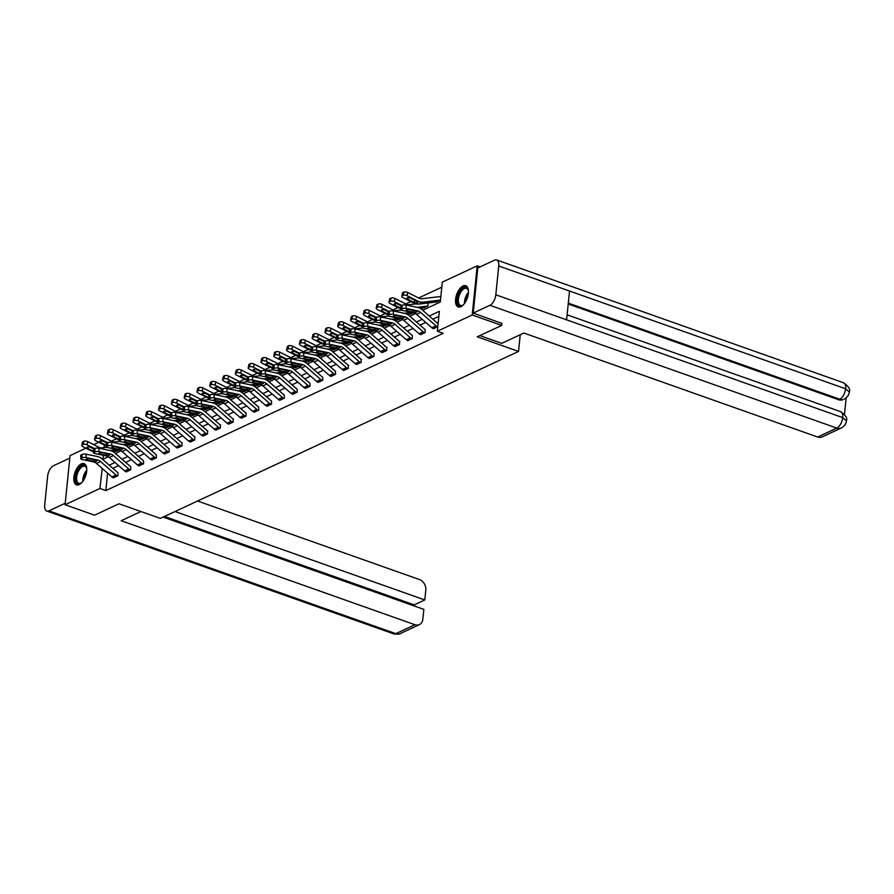 <?xml version="1.0" encoding="UTF-8"?>
<svg xmlns="http://www.w3.org/2000/svg" width="894" height="894" viewBox="0 0 894 894"><rect width="100%" height="100%" fill="white"/><g stroke="black" fill="none" stroke-linecap="round" stroke-linejoin="round"><path stroke-width="1.34" d="M460.924 306.698A11.253 5.61 109.5 0 1 458.22 306.955A11.253 5.61 109.5 0 1 455.985 296.92A11.253 5.61 109.5 0 1 463.036 285.991A11.253 5.61 109.5 0 1 465.74 285.734A11.253 5.61 109.5 0 1 467.975 295.769A11.253 5.61 109.5 0 1 460.924 306.698M79.231 484.604A11.253 5.61 109.5 0 1 76.526 484.861A11.253 5.61 109.5 0 1 74.28 474.815A11.253 5.61 109.5 0 1 81.332 463.885A11.253 5.61 109.5 0 1 84.036 463.628A11.253 5.61 109.5 0 1 86.282 473.675A11.253 5.61 109.5 0 1 79.231 484.604M501.925 323.237L501.702 325.416L477.251 336.814L518.542 351.443L160.305 518.397L119.014 503.78L94.563 515.179L65.072 504.73L70.056 455.616L85.913 448.218M93.646 444.62L98.709 442.251M441.804 287.186L418.627 297.993M410.905 301.591L405.831 303.949M398.098 307.558L393.036 309.916M385.303 313.526L380.229 315.884M372.496 319.482L367.434 321.851M359.701 325.45L354.627 327.819M346.906 331.417L341.832 333.786M334.099 337.384L329.037 339.742M321.304 343.352L316.23 345.71M308.497 349.319L303.435 351.677M295.702 355.287L290.628 357.645M282.906 361.243L277.833 363.612M270.1 367.211L265.026 369.58M257.304 373.178L252.231 375.547M244.498 379.145L239.436 381.503M231.702 385.113L226.629 387.471M218.907 391.08L213.834 393.438M206.101 397.037L201.027 399.406M193.305 403.004L188.232 405.373M180.499 408.971L175.436 411.341M167.703 414.939L162.63 417.297M154.908 420.906L149.834 423.264M142.101 426.874L137.028 429.232M129.306 432.841L124.232 435.199M116.499 438.798L111.437 441.167M422.65 310.252L440.295 302.027L442.318 282.113L477.195 265.853L472.2 314.979L437.334 331.227L439.356 311.313L429.243 316.029M480.1 266.881L477.195 265.853M518.542 351.443L520.241 334.714M115.773 451.224L119.036 449.95L116.131 451.291A1.442 1.129 65 0 0 115.661 451.224L112.923 451.559M128.58 445.257L131.843 443.983M141.375 439.289L144.638 438.015M154.17 433.322L157.445 432.059M166.977 427.354L170.24 426.092M179.772 421.398L183.035 420.124M192.579 415.431L195.842 414.157M205.374 409.463L208.637 408.189L205.732 409.53A1.442 1.129 65 0 0 205.262 409.463L202.525 409.798M218.17 403.496L221.444 402.222L218.538 403.563A1.442 1.129 65 0 0 218.058 403.507L215.32 403.831M230.976 397.528L234.239 396.266L231.334 397.595A1.442 1.129 65 0 0 230.864 397.539L228.126 397.864M243.771 391.561L247.035 390.298L244.14 391.628A1.442 1.129 65 0 0 243.66 391.572L240.922 391.896M256.578 385.593L259.841 384.331L256.936 385.66A1.442 1.129 65 0 0 256.466 385.605L253.728 385.929M269.373 379.637L272.636 378.363M282.18 373.67L285.443 372.396M294.975 367.702L298.238 366.428M307.771 361.735L311.034 360.461M320.577 355.767L323.84 354.505M333.373 349.8L336.636 348.537M346.179 343.844L349.442 342.57M358.975 337.876L362.238 336.602M371.77 331.909L375.033 330.635L372.139 331.976A1.442 1.129 65 0 0 371.658 331.909L368.92 332.244M384.576 325.941L387.84 324.667L384.934 326.008A1.442 1.129 65 0 0 384.465 325.952L381.727 326.276M397.372 319.974L400.635 318.711L397.729 320.041A1.442 1.129 65 0 0 397.26 319.985L394.522 320.309M410.178 314.006L413.441 312.744L410.536 314.073A1.442 1.129 65 0 0 410.055 314.017L407.329 314.342M422.974 308.039L427.868 306.016L428.181 302.977M435.769 302.083L440.485 300.127M440.831 296.808L440.597 296.92A5.051 3.934 65 0 0 438.92 296.707L422.002 298.73A7.219 5.621 -115 0 1 418.906 298.127L407.776 292.517L407.072 295.679A2.883 1.274 -167.4 0 0 403.116 295.288L403.82 292.126A2.883 1.274 12.6 0 1 407.776 292.517M107.604 473.172L105.838 490.571L443.234 333.317L437.334 331.227M438.842 316.398L432.852 319.192M425.823 322.466L420.046 325.148M413.017 328.433L407.251 331.115M400.221 334.39L394.444 337.083M387.415 340.357L381.649 343.05M374.62 346.324L368.853 349.018M361.813 352.292L356.047 354.985M349.018 358.259L343.251 360.952M336.222 364.227L330.445 366.909M323.416 370.194L317.649 372.876M310.62 376.151L304.854 378.844M297.814 382.118L292.047 384.811M285.018 388.085L279.252 390.779M272.223 394.053L266.446 396.746M259.416 400.02L253.65 402.702M246.621 405.988L240.855 408.67M233.815 411.944L228.048 414.637M221.019 417.911L215.253 420.605M208.224 423.879L202.446 426.572M195.417 429.846L189.651 432.54M182.622 435.814L176.856 438.507M169.815 441.781L164.049 444.463M157.02 447.749L151.254 450.431M144.225 453.705L138.447 456.398M131.418 459.672L125.652 462.366M118.623 465.64L112.856 468.333M113.091 477.698L117.974 475.742L117.907 472.613A1.442 1.129 -115 0 1 117.427 472.334L102.084 458.901A10.829 8.437 65 0 0 97.58 456.566L86.126 454.174L86.159 457.594A2.883 0.916 179.4 0 0 82.136 457.862L81.32 458.242A2.883 0.916 179.4 0 0 80.806 458.767A2.883 0.916 179.4 0 0 82.058 459.505L93.512 461.896A7.219 5.621 65 0 1 96.518 463.461L111.862 476.893A5.051 3.934 -115 0 0 113.437 477.843L113.46 477.843M125.886 471.73L130.77 469.775L130.703 466.646A1.442 1.129 -115 0 1 130.222 466.377L114.879 452.934A10.829 8.437 65 0 0 110.375 450.598L98.921 448.207L98.955 451.626A2.883 0.916 179.4 0 0 94.943 451.895L94.116 452.275A2.883 0.916 179.4 0 0 93.602 452.8A2.883 0.916 179.4 0 0 94.853 453.537L106.319 455.929A7.219 5.621 65 0 1 109.314 457.493L124.657 470.926A5.051 3.934 -115 0 0 126.244 471.876L126.266 471.887M138.682 465.763L143.576 463.807L143.498 460.689A1.442 1.129 -115 0 1 143.029 460.41L127.686 446.966A10.829 8.437 65 0 0 123.182 444.631L111.716 442.239L111.75 445.659A2.883 0.916 179.4 0 0 107.738 445.927L106.922 446.318A2.883 0.916 179.4 0 0 106.408 446.844A2.883 0.916 179.4 0 0 107.649 447.57L119.114 449.973A7.219 5.621 65 0 1 122.12 451.526L137.464 464.958A5.051 3.934 -115 0 0 139.039 465.908L139.062 465.919M151.488 459.795L156.372 457.851L156.305 454.722A1.442 1.129 -115 0 1 155.824 454.443L140.481 440.999A10.829 8.437 65 0 0 135.977 438.663L124.523 436.272L124.557 439.692A2.883 0.916 179.4 0 0 120.545 439.96L119.718 440.351A2.883 0.916 179.4 0 0 119.204 440.876A2.883 0.916 179.4 0 0 120.455 441.602L131.91 444.005A7.219 5.621 65 0 1 134.916 445.558L150.259 459.002A5.051 3.934 -115 0 0 151.835 459.941L151.857 459.952M164.284 453.839L169.178 451.883L169.1 448.754A1.442 1.129 -115 0 1 168.631 448.475L153.287 435.043A10.829 8.437 65 0 0 148.784 432.696L137.318 430.305L137.352 433.735A2.883 0.916 179.4 0 0 133.34 434.003L132.513 434.383A2.883 0.916 179.4 0 0 132.01 434.909A2.883 0.916 179.4 0 0 133.251 435.646L144.716 438.038A7.219 5.621 65 0 1 147.711 439.591L163.054 453.034A5.051 3.934 -115 0 0 164.641 453.973L168.742 452.062A5.051 3.934 -115 0 1 167.156 451.124L151.812 437.68A7.219 5.621 65 0 0 148.817 436.127L137.352 433.735M177.09 447.872L181.974 445.916L181.907 442.787M189.886 441.904L194.769 439.949L194.702 436.82M202.681 435.937L207.576 433.981L207.497 430.852M215.488 429.969L220.371 428.014L220.304 424.896M228.283 424.002L233.178 422.057L233.099 418.928M241.089 418.034L245.973 416.09L245.906 412.961M253.885 412.078L258.768 410.123L258.701 406.993A1.442 1.129 -115 0 1 258.221 406.714L242.877 393.282A10.829 8.437 65 0 0 238.385 390.935L226.92 388.544L226.953 391.974A2.883 0.916 179.4 0 0 222.941 392.242L222.114 392.622A2.883 0.916 179.4 0 0 221.611 393.148A2.883 0.916 179.4 0 0 222.852 393.885L234.317 396.277A7.219 5.621 65 0 1 237.312 397.83L252.656 411.274A5.051 3.934 -115 0 0 254.242 412.212L254.265 412.223M266.68 406.111L271.575 404.155L271.497 401.026A1.442 1.129 -115 0 1 271.027 400.747L255.684 387.314A10.829 8.437 65 0 0 251.18 384.979L239.715 382.576L239.76 386.007A2.883 0.916 179.4 0 0 235.737 386.275L234.921 386.655A2.883 0.916 179.4 0 0 234.407 387.18A2.883 0.916 179.4 0 0 235.647 387.918L247.113 390.309A7.219 5.621 65 0 1 250.119 391.874L265.462 405.306A5.051 3.934 -115 0 0 267.038 406.245L267.06 406.256M279.487 400.143L284.37 398.188L284.303 395.059A1.442 1.129 -115 0 1 283.823 394.779L268.479 381.347A10.829 8.437 65 0 0 263.976 379.011L252.521 376.62L252.555 380.039A2.883 0.916 179.4 0 0 248.543 380.308L247.716 380.688A2.883 0.916 179.4 0 0 247.202 381.213A2.883 0.916 179.4 0 0 248.454 381.95L259.908 384.342A7.219 5.621 65 0 1 262.914 385.906L278.257 399.339A5.051 3.934 -115 0 0 279.833 400.288L279.856 400.288M292.282 394.176L297.177 392.22L297.099 389.091A1.442 1.129 -115 0 1 296.629 388.823L281.286 375.379A10.829 8.437 65 0 0 276.782 373.044L265.317 370.652L265.35 374.072A2.883 0.916 179.4 0 0 261.339 374.34L260.523 374.72A2.883 0.916 179.4 0 0 260.009 375.245A2.883 0.916 179.4 0 0 261.249 375.983L272.715 378.374A7.219 5.621 65 0 1 275.71 379.939L291.053 393.371A5.051 3.934 -115 0 0 292.64 394.321L292.662 394.332M305.089 388.208L309.972 386.253L309.905 383.135A1.442 1.129 -115 0 1 309.425 382.856L294.081 369.412A10.829 8.437 65 0 0 289.578 367.076L278.123 364.685L278.157 368.104A2.883 0.916 179.4 0 0 274.134 368.373L273.318 368.764A2.883 0.916 179.4 0 0 272.804 369.289A2.883 0.916 179.4 0 0 274.056 370.015L285.51 372.418A7.219 5.621 65 0 1 288.516 373.971L303.859 387.404A5.051 3.934 -115 0 0 305.435 388.354L305.457 388.365M317.884 382.241L322.779 380.296L322.7 377.167A1.442 1.129 -115 0 1 322.22 376.888L306.877 363.445A10.829 8.437 65 0 0 302.384 361.109L290.919 358.717L290.952 362.137A2.883 0.916 179.4 0 0 286.94 362.405L286.114 362.796A2.883 0.916 179.4 0 0 285.611 363.322A2.883 0.916 179.4 0 0 286.851 364.048L298.317 366.451A7.219 5.621 65 0 1 301.312 368.004L316.655 381.447A5.051 3.934 -115 0 0 318.242 382.386L322.343 380.475A5.051 3.934 -115 0 1 320.756 379.537L305.413 366.093A7.219 5.621 65 0 0 302.418 364.54L290.952 362.137M330.679 376.285L335.574 374.329L335.496 371.2A1.442 1.129 -115 0 1 335.026 370.921L319.683 357.488A10.829 8.437 65 0 0 315.18 355.142L303.714 352.75L303.759 356.181A2.883 0.916 179.4 0 0 299.736 356.449L298.92 356.829A2.883 0.916 179.4 0 0 298.406 357.354A2.883 0.916 179.4 0 0 299.646 358.092L311.112 360.483A7.219 5.621 65 0 1 314.118 362.036L329.461 375.48A5.051 3.934 -115 0 0 331.037 376.419L335.138 374.508A5.051 3.934 -115 0 1 333.563 373.569L318.219 360.126A7.219 5.621 65 0 0 315.213 358.572L303.759 356.181M343.486 370.317L348.369 368.362L348.302 365.233M356.281 364.35L361.176 362.394L361.098 359.265M369.088 358.382L373.971 356.427L373.904 353.298M381.883 352.415L386.778 350.459L386.7 347.341M394.679 346.447L399.573 344.503L399.495 341.374M407.485 340.48L412.369 338.535L412.302 335.406A1.442 1.129 -115 0 1 411.821 335.127L396.478 321.684A10.829 8.437 65 0 0 391.974 319.348L380.52 316.957L380.553 320.376A2.883 0.916 179.4 0 0 376.542 320.655L375.715 321.035A2.883 0.916 179.4 0 0 375.201 321.561A2.883 0.916 179.4 0 0 376.452 322.298L387.907 324.69A7.219 5.621 65 0 1 390.913 326.243L406.256 339.686A5.051 3.934 -115 0 0 407.832 340.625L407.865 340.636M420.281 334.524L425.175 332.568L425.097 329.439A1.442 1.129 -115 0 1 424.628 329.16L409.284 315.727A10.829 8.437 65 0 0 404.781 313.381L393.315 310.989L393.349 314.42A2.883 0.916 179.4 0 0 389.337 314.688L388.521 315.068A2.883 0.916 179.4 0 0 388.007 315.593A2.883 0.916 179.4 0 0 389.248 316.331L400.713 318.722A7.219 5.621 65 0 1 403.708 320.276L419.051 333.719A5.051 3.934 -115 0 0 420.638 334.658L420.661 334.669M433.087 328.556L437.792 326.679M438.127 323.36L437.904 323.472A1.442 1.129 -115 0 1 437.423 323.192L422.08 309.76A10.829 8.437 65 0 0 417.576 307.424L406.122 305.022L406.155 308.452A2.883 0.916 179.4 0 0 402.132 308.721L401.317 309.101A2.883 0.916 179.4 0 0 400.803 309.626A2.883 0.916 179.4 0 0 402.054 310.363L413.509 312.755A7.219 5.621 65 0 1 416.515 314.319L431.858 327.752A5.051 3.934 -115 0 0 433.434 328.69L433.456 328.701M501.702 325.416L472.2 314.979M105.838 490.571L99.938 488.482L65.072 504.73M102.218 468.445L99.938 488.482M422.214 319.303L416.448 321.996M409.407 325.271L403.641 327.964M396.612 331.238L390.846 333.931M383.817 337.206L378.039 339.888M371.01 343.173L365.244 345.855M358.215 349.129L352.448 351.823M345.408 355.097L339.642 357.79M332.613 361.064L326.846 363.757M319.817 367.032L314.04 369.725M307.011 372.999L301.244 375.681M294.215 378.967L288.449 381.649M281.409 384.934L275.643 387.616M268.613 390.89L262.847 393.583M255.818 396.858L250.041 399.551M243.012 402.825L237.245 405.518M230.216 408.793L224.45 411.486M217.41 414.76L211.643 417.442M204.614 420.728L198.848 423.41M191.819 426.684L186.041 429.377M179.012 432.651L173.246 435.344M166.217 438.619L160.439 441.312M153.41 444.586L147.644 447.279M140.615 450.554L134.849 453.236M127.82 456.521L122.042 459.203M115.013 462.489L109.247 465.171M103.313 455.303L102.911 459.27L108.319 456.756M115.449 453.426L121.115 450.788M128.244 447.458L133.921 444.821M141.051 441.502L146.717 438.853M153.846 435.534L159.523 432.886M166.642 429.567L172.318 426.919M179.448 423.6L185.114 420.962M192.244 417.632L197.92 414.995M205.05 411.665L210.716 409.027M217.845 405.697L223.522 403.06M230.652 399.741L236.318 397.092M243.447 393.773L249.113 391.125M256.243 387.806L261.92 385.158M269.049 381.839L274.715 379.201M281.845 375.871L287.522 373.234M294.651 369.904L300.317 367.266M307.447 363.947L313.112 361.299M320.242 357.98L325.919 355.331M333.049 352.012L338.714 349.364M345.844 346.045L351.521 343.408M358.65 340.078L364.316 337.44M371.446 334.11L377.112 331.473M384.241 328.143L389.918 325.505M397.048 322.186L402.713 319.538M409.843 316.219L415.52 313.57M104.352 445.089L104.095 447.626M102.609 468.802L101.961 468.568M113.437 477.843L117.539 475.932A5.051 3.934 -115 0 1 115.963 474.982L100.62 461.55A7.219 5.621 65 0 0 97.614 459.985L86.159 457.594M82.136 457.862L82.103 454.443L81.287 454.822L81.32 458.242M82.103 454.443A2.883 0.916 -0.6 0 1 86.126 454.174M80.806 458.767L80.773 455.348A2.883 0.916 -0.6 0 1 81.287 454.822M94.395 461.483L87.064 460.052A2.313 0.726 -0.6 0 1 86.07 459.471A2.313 0.726 -0.6 0 1 86.483 459.047A2.313 0.726 -0.6 0 1 89.691 458.834L96.731 460.399L96.597 461.259L93.512 461.896M97.614 459.985L96.597 461.259M106.811 447.302L102.005 447.872A7.219 5.621 -115 0 1 98.91 447.268L87.768 441.658L87.064 444.821A2.883 1.274 -167.4 0 0 83.12 444.43L83.824 441.267A2.883 1.274 12.6 0 1 87.768 441.658M94.596 448.62L87.064 444.821M117.371 449.604L109.895 450.498M93.602 452.096L82.963 446.732A2.883 1.274 -167.4 0 1 81.79 445.346L82.494 442.184A2.883 1.274 12.6 0 1 83.008 441.647L83.824 441.267M83.008 441.647L82.304 444.81L83.12 444.43M88.238 446.765L87.858 448.486L93.591 451.369M87.858 448.486A2.313 1.017 12.6 0 1 86.919 447.369A2.313 1.017 12.6 0 1 87.321 446.944A2.313 1.017 12.6 0 1 90.484 447.257L93.87 448.967M82.181 482.201A9.745 4.85 109.5 0 1 81.186 483.028A9.745 4.85 109.5 0 1 75.699 480A9.745 4.85 109.5 0 1 79.242 468.11A9.745 4.85 109.5 0 1 86.517 467.998A9.745 4.85 109.5 0 1 86.763 469.261M86.606 468.355A9.018 4.492 -70.5 0 0 84.829 466.288A9.018 4.492 -70.5 0 0 79.979 468.802A9.018 4.492 -70.5 0 0 76.66 477.463A9.018 4.492 -70.5 0 0 78.806 483.296A9.018 4.492 -70.5 0 0 81.488 482.805M84.673 463.952A11.186 5.576 -70.5 0 0 78.951 467.149A11.186 5.576 -70.5 0 0 74.861 477.619A11.186 5.576 -70.5 0 0 77.219 485.006M463.874 304.295A9.745 4.85 109.5 0 1 462.891 305.122A9.745 4.85 109.5 0 1 457.404 302.105A9.745 4.85 109.5 0 1 460.946 290.204A9.745 4.85 109.5 0 1 468.21 290.092A9.745 4.85 109.5 0 1 468.456 291.355M468.311 290.461A9.018 4.492 -70.5 0 0 466.523 288.382A9.018 4.492 -70.5 0 0 461.684 290.896A9.018 4.492 -70.5 0 0 458.365 299.557A9.018 4.492 -70.5 0 0 460.499 305.39A9.018 4.492 -70.5 0 0 463.193 304.899M466.366 286.046A11.186 5.576 -70.5 0 0 460.645 289.254A11.186 5.576 -70.5 0 0 456.555 299.713A11.186 5.576 -70.5 0 0 458.913 307.111M140.883 511.524L121.171 520.721L414.939 624.727A8.661 6.75 65 0 0 419.409 624.604A8.661 6.75 65 0 0 422.828 619.263L423.834 609.373L163.144 517.078M46.779 511.055A8.873 4.425 -70.5 0 0 48.913 510.854L395.785 633.656A8.661 6.75 65 0 0 400.255 633.544C400.065 634.259 397.864 634.36 393.651 633.857L46.779 511.055A8.873 4.425 -70.5 0 1 44.7 505.032L47.628 476.223A8.873 4.425 -70.5 0 1 53.506 465.707L69.799 458.108M48.913 510.854L65.217 503.255M414.101 605.931L414.213 604.88L424.795 599.952L425.801 590.062A8.661 6.75 65 0 0 419.532 579.591L197.608 501.02M424.795 599.952L175.056 511.524M414.213 604.88L164.462 516.464M479.843 335.608L501.713 343.352L523.873 333.026L817.641 437.032L836.806 428.103L489.934 305.301L473.239 313.079L501.903 323.427M489.934 305.301A8.873 4.425 -70.5 0 0 495.812 294.785L566.606 319.84L569.534 291.031L498.74 265.976L495.812 294.785M498.74 265.976A8.873 4.425 -70.5 0 0 496.662 259.953A8.873 4.425 -70.5 0 0 494.527 260.154L477.821 267.943L473.239 313.079M844.472 414.391L846.16 397.864M841.276 427.991C844.495 426.114 846.193 423.711 846.372 420.795L842.684 417.587A8.873 4.425 -70.5 0 1 836.806 428.103A8.661 6.75 65 0 0 841.276 427.991L822.111 436.92A8.661 6.75 -115 0 1 817.641 437.032M838.628 399.741L843.098 399.629A8.661 6.75 -115 0 1 838.628 399.741L568.215 304.005M568.305 303.133L839.734 399.227A8.873 4.425 -70.5 0 0 845.612 388.778L849.3 391.963C850.607 389.482 848.685 386.42 843.523 382.766L496.662 259.953M126.244 471.876L130.345 469.965A5.051 3.934 -115 0 1 128.758 469.015L113.415 455.582A7.219 5.621 65 0 0 110.42 454.018L98.955 451.626M94.943 451.895L94.909 448.475L94.082 448.855L94.116 452.275M94.909 448.475A2.883 0.916 -0.6 0 1 98.921 448.207M93.602 452.8L93.568 449.38A2.883 0.916 -0.6 0 1 94.082 448.855M107.202 455.527L99.871 454.085A2.313 0.726 -0.6 0 1 98.865 453.504A2.313 0.726 -0.6 0 1 99.279 453.079A2.313 0.726 -0.6 0 1 102.497 452.867L109.537 454.431L109.392 455.292L106.319 455.929M110.42 454.018L109.392 455.292M139.039 465.908L143.141 463.997A5.051 3.934 -115 0 1 141.565 463.047L126.222 449.615A7.219 5.621 65 0 0 123.216 448.05L111.75 445.659M107.738 445.927L107.705 442.508L106.889 442.888L106.922 446.318M107.705 442.508A2.883 0.916 -0.6 0 1 111.716 442.239M106.408 446.844L106.375 443.413A2.883 0.916 -0.6 0 1 106.889 442.888M119.997 449.559L112.666 448.117A2.313 0.726 -0.6 0 1 111.672 447.536A2.313 0.726 -0.6 0 1 112.074 447.112A2.313 0.726 -0.6 0 1 115.292 446.899L122.333 448.464L122.199 449.336L119.114 449.973M123.216 448.05L122.199 449.336M119.617 441.334L114.812 441.904A7.219 5.621 -115 0 1 111.705 441.301L100.575 435.702L99.871 438.865A2.883 1.274 -167.4 0 0 95.926 438.462L96.63 435.3A2.883 1.274 12.6 0 1 100.575 435.702M107.392 442.653L99.871 438.865M130.166 443.636L122.69 444.53M131.809 443.983L128.937 445.324A1.442 1.129 65 0 0 128.468 445.268L125.73 445.592M106.397 446.128L95.77 440.776A2.883 1.274 -167.4 0 1 94.585 439.379L95.289 436.216A2.883 1.274 12.6 0 1 95.803 435.68L96.63 435.3M95.803 435.68L95.099 438.842L95.926 438.462M101.044 440.798L100.653 442.519L106.397 445.402M100.653 442.519A2.313 1.017 12.6 0 1 99.715 441.401A2.313 1.017 12.6 0 1 100.128 440.977A2.313 1.017 12.6 0 1 103.279 441.29L106.677 442.999M132.413 435.367L127.607 435.937A7.219 5.621 -115 0 1 124.512 435.333L113.37 429.735L112.666 432.897A2.883 1.274 -167.4 0 0 108.722 432.495L109.426 429.332A2.883 1.274 12.6 0 1 113.37 429.735M120.198 436.685L112.666 432.897M142.962 437.669L135.486 438.563M144.616 438.015L141.733 439.356A1.442 1.129 65 0 0 141.263 439.3L138.525 439.624M119.204 440.161L108.565 434.808A2.883 1.274 -167.4 0 1 107.392 433.411L108.096 430.249A2.883 1.274 12.6 0 1 108.61 429.712L109.426 429.332M108.61 429.712L107.906 432.875L108.722 432.495M113.84 434.83L113.46 436.551L119.193 439.435M113.46 436.551A2.313 1.017 12.6 0 1 112.521 435.434A2.313 1.017 12.6 0 1 112.923 435.009A2.313 1.017 12.6 0 1 116.086 435.333L119.472 437.032M155.969 458.041L155.936 458.03A5.051 3.934 -115 0 1 154.36 457.091L139.017 443.647A7.219 5.621 65 0 0 136.011 442.094L124.557 439.692M120.545 439.96L120.5 436.54L119.684 436.92L119.718 440.351M120.5 436.54A2.883 0.916 -0.6 0 1 124.523 436.272M119.204 440.876L119.17 437.445A2.883 0.916 -0.6 0 1 119.684 436.92M132.793 443.592L125.462 442.161A2.313 0.726 -0.6 0 1 124.467 441.569A2.313 0.726 -0.6 0 1 124.881 441.144A2.313 0.726 -0.6 0 1 128.088 440.932L135.128 442.496L134.994 443.368L131.91 444.005M136.011 442.094L134.994 443.368M133.34 434.003L133.307 430.573L132.48 430.953L132.513 434.383M133.307 430.573A2.883 0.916 -0.6 0 1 137.318 430.305M132.01 434.909L131.977 431.478A2.883 0.916 -0.6 0 1 132.48 430.953M145.599 437.624L138.268 436.194A2.313 0.726 -0.6 0 1 137.274 435.601A2.313 0.726 -0.6 0 1 137.676 435.177A2.313 0.726 -0.6 0 1 140.894 434.965L147.935 436.54L147.801 437.401L144.716 438.038M148.817 436.127L147.801 437.401M182.275 442.921L181.873 442.776A1.442 1.129 -115 0 1 181.426 442.508L166.083 429.075A10.829 8.437 65 0 0 161.579 426.74L150.125 424.337L150.158 427.768L161.613 430.159A7.219 5.621 65 0 1 164.619 431.713L179.962 445.156A5.051 3.934 -115 0 0 181.538 446.095L177.437 448.006A5.051 3.934 -115 0 1 175.861 447.067L160.518 433.624A7.219 5.621 65 0 0 157.512 432.07L146.057 429.679A2.883 0.916 179.4 0 1 144.806 428.941A2.883 0.916 179.4 0 1 145.32 428.416L146.135 428.036L146.102 424.605L145.286 424.996L145.32 428.416M146.102 424.605A2.883 0.916 -0.6 0 1 150.125 424.337M144.806 428.941L144.772 425.522A2.883 0.916 -0.6 0 1 145.286 424.996M150.158 427.768A2.883 0.916 179.4 0 0 146.135 428.036M158.394 431.657L151.064 430.226A2.313 0.726 -0.6 0 1 150.069 429.634A2.313 0.726 -0.6 0 1 150.483 429.221A2.313 0.726 -0.6 0 1 153.69 428.997L160.73 430.573L160.596 431.433L157.512 432.07M161.613 430.159L160.596 431.433M145.208 429.399L140.403 429.969A7.219 5.621 -115 0 1 137.307 429.377L126.177 423.767L125.473 426.93A2.883 1.274 -167.4 0 0 121.517 426.527L122.221 423.365A2.883 1.274 12.6 0 1 126.177 423.767M132.994 430.718L125.473 426.93M155.768 431.701L148.292 432.595M154.561 433.4L154.539 433.389A1.442 1.129 65 0 0 154.059 433.333L151.321 433.657M131.999 434.193L121.372 428.841A2.883 1.274 -167.4 0 1 120.187 427.444L120.891 424.281A2.883 1.274 12.6 0 1 121.405 423.756L122.221 423.365M121.405 423.756L120.701 426.919L121.517 426.527M126.646 428.863L126.255 430.584L131.988 433.478M126.255 430.584A2.313 1.017 12.6 0 1 125.316 429.478A2.313 1.017 12.6 0 1 125.73 429.042A2.313 1.017 12.6 0 1 128.881 429.366L132.278 431.076M158.014 423.432L153.209 424.013A7.219 5.621 -115 0 1 150.103 423.41L138.972 417.8L138.268 420.962A2.883 1.274 -167.4 0 0 134.323 420.56L135.028 417.409A2.883 1.274 12.6 0 1 138.972 417.8M145.8 424.751L138.268 420.962M168.564 425.745L161.088 426.628M170.206 426.08L167.334 427.421A1.442 1.129 65 0 0 166.865 427.366L164.127 427.69M144.794 428.226L134.167 422.873A2.883 1.274 -167.4 0 1 132.994 421.487L133.698 418.325A2.883 1.274 12.6 0 1 134.201 417.789L135.028 417.409M134.201 417.789L133.497 420.951L134.323 420.56M139.442 422.896L139.062 424.616L144.794 427.511M139.062 424.616A2.313 1.017 12.6 0 1 138.112 423.51A2.313 1.017 12.6 0 1 138.525 423.086A2.313 1.017 12.6 0 1 141.688 423.398L145.074 425.108M170.81 417.464L166.005 418.046A7.219 5.621 -115 0 1 162.909 417.442L151.768 411.832L151.064 414.995A2.883 1.274 -167.4 0 0 147.119 414.604L147.823 411.441A2.883 1.274 12.6 0 1 151.768 411.832M158.596 418.783L151.064 414.995M181.37 419.778L173.894 420.661M183.013 420.113L180.13 421.454A1.442 1.129 65 0 0 179.66 421.398L176.923 421.722M157.601 422.259L146.962 416.906A2.883 1.274 -167.4 0 1 145.789 415.52L146.493 412.357A2.883 1.274 12.6 0 1 147.007 411.821L147.823 411.441M147.007 411.821L146.303 414.984L147.119 414.604M152.237 416.928L151.857 418.66L157.59 421.543M151.857 418.66A2.313 1.017 12.6 0 1 150.918 417.543A2.313 1.017 12.6 0 1 151.321 417.118A2.313 1.017 12.6 0 1 154.483 417.431L157.88 419.141M194.367 440.139L190.243 442.049A5.051 3.934 -115 0 1 188.656 441.1L173.313 427.667A7.219 5.621 65 0 0 170.318 426.103L158.853 423.711A2.883 0.916 179.4 0 1 157.601 422.974A2.883 0.916 179.4 0 1 158.115 422.449L158.942 422.069L158.908 418.649L158.082 419.029L158.115 422.449M195.082 436.954L194.68 436.808A1.442 1.129 -115 0 1 194.221 436.54L178.878 423.108A10.829 8.437 65 0 0 174.375 420.772L162.92 418.37L162.954 421.8A2.883 0.916 179.4 0 0 158.942 422.069M194.344 440.127A5.051 3.934 -115 0 1 192.758 439.189L177.414 425.745A7.219 5.621 65 0 0 174.419 424.192L162.954 421.8M158.908 418.649A2.883 0.916 -0.6 0 1 162.92 418.37M157.601 422.974L157.567 419.554A2.883 0.916 -0.6 0 1 158.082 419.029M171.201 425.689L163.87 424.259A2.313 0.726 -0.6 0 1 162.864 423.667A2.313 0.726 -0.6 0 1 163.278 423.253A2.313 0.726 -0.6 0 1 166.496 423.041L173.537 424.605L173.391 425.466L170.318 426.103M174.419 424.192L173.391 425.466M183.616 411.508L178.811 412.078A7.219 5.621 -115 0 1 175.705 411.475L164.574 405.865L163.87 409.027A2.883 1.274 -167.4 0 0 159.925 408.636L160.629 405.474A2.883 1.274 12.6 0 1 164.574 405.865M171.391 412.816L163.87 409.027M194.166 413.81L186.69 414.704M195.808 414.157L192.936 415.486A1.442 1.129 65 0 0 192.467 415.431L189.729 415.766M170.396 416.291L159.769 410.938A2.883 1.274 -167.4 0 1 158.584 409.553L159.288 406.39A2.883 1.274 12.6 0 1 159.802 405.854L160.629 405.474M159.802 405.854L159.098 409.016L159.925 408.636M165.044 410.972L164.652 412.693L170.396 415.576M164.652 412.693A2.313 1.017 12.6 0 1 163.714 411.575A2.313 1.017 12.6 0 1 164.127 411.151A2.313 1.017 12.6 0 1 167.279 411.463L170.676 413.173M207.162 434.171L203.039 436.082A5.051 3.934 -115 0 1 201.463 435.132L186.12 421.7A7.219 5.621 65 0 0 183.114 420.135L171.648 417.744A2.883 0.916 179.4 0 1 170.408 417.006A2.883 0.916 179.4 0 1 170.922 416.481L171.737 416.101L171.704 412.682L170.888 413.062L170.922 416.481M207.877 430.986L207.475 430.852A1.442 1.129 -115 0 1 207.028 430.573L191.685 417.14A10.829 8.437 65 0 0 187.181 414.805L175.716 412.413L175.749 415.833A2.883 0.916 179.4 0 0 171.737 416.101M207.14 434.171A5.051 3.934 -115 0 1 205.564 433.221L190.221 419.789A7.219 5.621 65 0 0 187.215 418.224L175.749 415.833M171.704 412.682A2.883 0.916 -0.6 0 1 175.716 412.413M170.408 417.006L170.374 413.587A2.883 0.916 -0.6 0 1 170.888 413.062M183.996 419.722L176.666 418.291A2.313 0.726 -0.6 0 1 175.671 417.71A2.313 0.726 -0.6 0 1 176.073 417.286A2.313 0.726 -0.6 0 1 179.292 417.073L186.332 418.638L186.198 419.498L183.114 420.135M187.215 418.224L186.198 419.498M196.412 405.541L191.607 406.111A7.219 5.621 -115 0 1 188.511 405.507L177.37 399.909L176.666 403.06A2.883 1.274 -167.4 0 0 172.721 402.669L173.425 399.506A2.883 1.274 12.6 0 1 177.37 399.909M184.198 406.859L176.666 403.06M206.961 407.843L199.485 408.737M183.203 410.335L172.564 404.982A2.883 1.274 -167.4 0 1 171.391 403.585L172.095 400.423A2.883 1.274 12.6 0 1 172.609 399.886L173.425 399.506M172.609 399.886L171.905 403.049L172.721 402.669M177.839 405.004L177.459 406.725L183.192 409.608M177.459 406.725A2.313 1.017 12.6 0 1 176.52 405.608A2.313 1.017 12.6 0 1 176.923 405.183A2.313 1.017 12.6 0 1 180.085 405.496L183.471 407.206M219.969 428.215L215.834 430.115A5.051 3.934 -115 0 1 214.258 429.165L198.915 415.732A7.219 5.621 65 0 0 195.909 414.168L184.455 411.776A2.883 0.916 179.4 0 1 183.203 411.039A2.883 0.916 179.4 0 1 183.717 410.514L184.544 410.134L184.499 406.714L183.683 407.094L183.717 410.514M220.684 425.019L220.282 424.885A1.442 1.129 -115 0 1 219.823 424.616L204.48 411.173A10.829 8.437 65 0 0 199.977 408.837L188.522 406.446L188.556 409.865A2.883 0.916 179.4 0 0 184.544 410.134M219.935 428.204A5.051 3.934 -115 0 1 218.359 427.254L203.016 413.821A7.219 5.621 65 0 0 200.01 412.257L188.556 409.865M184.499 406.714A2.883 0.916 -0.6 0 1 188.522 406.446M183.203 411.039L183.169 407.619A2.883 0.916 -0.6 0 1 183.683 407.094M196.792 413.766L189.461 412.324A2.313 0.726 -0.6 0 1 188.466 411.743A2.313 0.726 -0.6 0 1 188.88 411.318A2.313 0.726 -0.6 0 1 192.087 411.106L199.127 412.67L198.993 413.531L195.909 414.168M200.01 412.257L198.993 413.531M209.207 399.573L204.402 400.143A7.219 5.621 -115 0 1 201.306 399.54L190.176 393.941L189.472 397.104A2.883 1.274 -167.4 0 0 185.516 396.701L186.22 393.539A2.883 1.274 12.6 0 1 190.176 393.941M196.993 400.892L189.472 397.104M219.768 401.875L212.291 402.769M195.998 404.367L185.371 399.015A2.883 1.274 -167.4 0 1 184.186 397.618L184.89 394.455A2.883 1.274 12.6 0 1 185.404 393.919L186.22 393.539M185.404 393.919L184.7 397.081L185.516 396.701M190.645 399.037L190.254 400.758L195.987 403.641M190.254 400.758A2.313 1.017 12.6 0 1 189.316 399.64A2.313 1.017 12.6 0 1 189.729 399.216A2.313 1.017 12.6 0 1 192.88 399.54L196.278 401.238M232.764 422.247L228.64 424.147A5.051 3.934 -115 0 1 227.054 423.208L211.71 409.765A7.219 5.621 65 0 0 208.715 408.212L197.25 405.809A2.883 0.916 179.4 0 1 196.01 405.083A2.883 0.916 179.4 0 1 196.524 404.557L197.339 404.166L197.306 400.747L196.479 401.127L196.524 404.557M233.479 419.062L233.077 418.917A1.442 1.129 -115 0 1 232.63 418.649L217.287 405.206A10.829 8.437 65 0 0 212.783 402.87L201.318 400.478L201.351 403.898A2.883 0.916 179.4 0 0 197.339 404.166M232.742 422.236A5.051 3.934 -115 0 1 231.155 421.286L215.812 407.854A7.219 5.621 65 0 0 212.817 406.301L201.351 403.898M197.306 400.747A2.883 0.916 -0.6 0 1 201.318 400.478M196.01 405.083L195.976 401.652A2.883 0.916 -0.6 0 1 196.479 401.127M209.598 407.798L202.267 406.368A2.313 0.726 -0.6 0 1 201.273 405.775A2.313 0.726 -0.6 0 1 201.675 405.351A2.313 0.726 -0.6 0 1 204.894 405.138L211.934 406.703L211.8 407.575L208.715 408.212M212.817 406.301L211.8 407.575M222.014 393.606L217.208 394.176A7.219 5.621 -115 0 1 214.102 393.572L202.972 387.974L202.267 391.136A2.883 1.274 -167.4 0 0 198.323 390.734L199.027 387.571A2.883 1.274 12.6 0 1 202.972 387.974M209.799 394.924L202.267 391.136M232.563 395.908L225.087 396.802M208.794 398.4L198.166 393.047A2.883 1.274 -167.4 0 1 196.993 391.65L197.697 388.488A2.883 1.274 12.6 0 1 198.2 387.962L199.027 387.571M198.2 387.962L197.496 391.114L198.323 390.734M203.441 393.069L203.061 394.79L208.794 397.685M203.061 394.79A2.313 1.017 12.6 0 1 202.111 393.684A2.313 1.017 12.6 0 1 202.525 393.248A2.313 1.017 12.6 0 1 205.687 393.572L209.073 395.271M245.559 416.28L241.436 418.18A5.051 3.934 -115 0 1 239.86 417.241L224.517 403.797A7.219 5.621 65 0 0 221.511 402.244L210.056 399.853A2.883 0.916 179.4 0 1 208.805 399.115A2.883 0.916 179.4 0 1 209.319 398.59L210.135 398.21L210.101 394.779L209.285 395.159L209.319 398.59M246.275 413.095L245.872 412.95A1.442 1.129 -115 0 1 245.425 412.682L230.082 399.238A10.829 8.437 65 0 0 225.579 396.902L214.124 394.511L214.158 397.931A2.883 0.916 179.4 0 0 210.135 398.21M245.537 416.269A5.051 3.934 -115 0 1 243.961 415.33L228.618 401.887A7.219 5.621 65 0 0 225.612 400.333L214.158 397.931M210.101 394.779A2.883 0.916 -0.6 0 1 214.124 394.511M208.805 399.115L208.771 395.684A2.883 0.916 -0.6 0 1 209.285 395.159M222.394 401.831L215.063 400.4A2.313 0.726 -0.6 0 1 214.068 399.808A2.313 0.726 -0.6 0 1 214.482 399.383A2.313 0.726 -0.6 0 1 217.689 399.171L224.729 400.747L224.595 401.607L221.511 402.244M225.612 400.333L224.595 401.607M234.809 387.638L230.004 388.208A7.219 5.621 -115 0 1 226.908 387.616L215.767 382.006L215.063 385.169A2.883 1.274 -167.4 0 0 211.118 384.766L211.822 381.604A2.883 1.274 12.6 0 1 215.767 382.006M222.595 388.957L215.063 385.169M245.369 389.94L237.893 390.834M221.6 392.432L210.962 387.08A2.883 1.274 -167.4 0 1 209.788 385.683L210.492 382.52A2.883 1.274 12.6 0 1 211.006 381.995L211.822 381.604M211.006 381.995L210.302 385.158L211.118 384.766M216.236 387.102L215.856 388.823L221.589 391.717M215.856 388.823A2.313 1.017 12.6 0 1 214.918 387.717A2.313 1.017 12.6 0 1 215.32 387.281A2.313 1.017 12.6 0 1 218.482 387.605L221.88 389.315M254.242 412.212L258.344 410.301A5.051 3.934 -115 0 1 256.757 409.363L241.414 395.919A7.219 5.621 65 0 0 238.419 394.366L226.953 391.974M222.941 392.242L222.908 388.812L222.081 389.203L222.114 392.622M222.908 388.812A2.883 0.916 -0.6 0 1 226.92 388.544M221.611 393.148L221.567 389.728A2.883 0.916 -0.6 0 1 222.081 389.203M235.2 395.863L227.869 394.433A2.313 0.726 -0.6 0 1 226.864 393.841A2.313 0.726 -0.6 0 1 227.277 393.427A2.313 0.726 -0.6 0 1 230.496 393.204L237.536 394.779L237.391 395.64L234.317 396.277M238.419 394.366L237.391 395.64M247.616 381.671L242.81 382.252A7.219 5.621 -115 0 1 239.704 381.649L228.573 376.039L227.869 379.201A2.883 1.274 -167.4 0 0 223.925 378.81L224.629 375.648A2.883 1.274 12.6 0 1 228.573 376.039M235.401 382.99L227.869 379.201M258.165 383.984L250.689 384.867M234.396 386.465L223.768 381.112A2.883 1.274 -167.4 0 1 222.584 379.726L223.288 376.564A2.883 1.274 12.6 0 1 223.802 376.028L224.629 375.648M223.802 376.028L223.098 379.19L223.925 378.81M229.043 381.135L228.652 382.867L234.396 385.75M228.652 382.867A2.313 1.017 12.6 0 1 227.713 381.749A2.313 1.017 12.6 0 1 228.126 381.325A2.313 1.017 12.6 0 1 231.278 381.637L234.675 383.347M271.161 404.345L271.139 404.334A5.051 3.934 -115 0 1 269.563 403.395L254.22 389.952A7.219 5.621 65 0 0 251.214 388.398L239.76 386.007M235.737 386.275L235.703 382.844L234.887 383.235L234.921 386.655M235.703 382.844A2.883 0.916 -0.6 0 1 239.715 382.576M234.407 387.18L234.373 383.761A2.883 0.916 -0.6 0 1 234.887 383.235M247.996 389.896L240.665 388.465A2.313 0.726 -0.6 0 1 239.67 387.873A2.313 0.726 -0.6 0 1 240.073 387.46A2.313 0.726 -0.6 0 1 243.291 387.236L250.331 388.812L250.197 389.672L247.113 390.309M251.214 388.398L250.197 389.672M260.411 375.703L255.606 376.285A7.219 5.621 -115 0 1 252.51 375.681L241.369 370.071L240.665 373.234A2.883 1.274 -167.4 0 0 236.72 372.843L237.424 369.68A2.883 1.274 12.6 0 1 241.369 370.071M248.197 377.022L240.665 373.234M270.96 378.017L263.484 378.911M269.753 379.704L269.731 379.693A1.442 1.129 65 0 0 269.262 379.637L266.524 379.961M247.202 380.498L236.564 375.145A2.883 1.274 -167.4 0 1 235.39 373.759L236.094 370.597A2.883 1.274 12.6 0 1 236.608 370.06L237.424 369.68M236.608 370.06L235.904 373.223L236.72 372.843M241.838 375.167L241.458 376.899L247.191 379.782M241.458 376.899A2.313 1.017 12.6 0 1 240.52 375.782A2.313 1.017 12.6 0 1 240.922 375.357A2.313 1.017 12.6 0 1 244.084 375.67L247.47 377.38M279.833 400.288L283.934 398.378A5.051 3.934 -115 0 1 282.359 397.428L267.015 383.995A7.219 5.621 65 0 0 264.009 382.431L252.555 380.039M248.543 380.308L248.498 376.888L247.683 377.268L247.716 380.688M248.498 376.888A2.883 0.916 -0.6 0 1 252.521 376.62M247.202 381.213L247.169 377.793A2.883 0.916 -0.6 0 1 247.683 377.268M260.791 383.928L253.46 382.498A2.313 0.726 -0.6 0 1 252.466 381.906A2.313 0.726 -0.6 0 1 252.879 381.492A2.313 0.726 -0.6 0 1 256.086 381.28L263.127 382.844L262.992 383.705L259.908 384.342M264.009 382.431L262.992 383.705M273.206 369.747L268.401 370.317A7.219 5.621 -115 0 1 265.306 369.714L254.175 364.104L253.471 367.266A2.883 1.274 -167.4 0 0 249.515 366.875L250.219 363.713A2.883 1.274 12.6 0 1 254.175 364.104M260.992 371.066L253.471 367.266M283.767 372.049L276.291 372.943M285.409 372.396L282.538 373.737A1.442 1.129 65 0 0 282.057 373.67L279.33 374.005M259.998 374.541L249.37 369.177A2.883 1.274 -167.4 0 1 248.186 367.792L248.89 364.629A2.883 1.274 12.6 0 1 249.404 364.093L250.219 363.713M249.404 364.093L248.7 367.255L249.515 366.875M254.645 369.211L254.254 370.932L259.986 373.815M254.254 370.932A2.313 1.017 12.6 0 1 253.315 369.814A2.313 1.017 12.6 0 1 253.728 369.39A2.313 1.017 12.6 0 1 256.88 369.703L260.277 371.412M292.64 394.321L296.741 392.41A5.051 3.934 -115 0 1 295.154 391.46L279.811 378.028A7.219 5.621 65 0 0 276.816 376.463L265.35 374.072M261.339 374.34L261.305 370.921L260.478 371.301L260.523 374.72M261.305 370.921A2.883 0.916 -0.6 0 1 265.317 370.652M260.009 375.245L259.975 371.826A2.883 0.916 -0.6 0 1 260.478 371.301M273.598 377.972L266.267 376.53A2.313 0.726 -0.6 0 1 265.272 375.949A2.313 0.726 -0.6 0 1 265.674 375.525A2.313 0.726 -0.6 0 1 268.893 375.312L275.933 376.877L275.799 377.737L272.715 378.374M276.816 376.463L275.799 377.737M286.013 363.78L281.208 364.35A7.219 5.621 -115 0 1 278.101 363.746L266.971 358.148L266.267 361.31A2.883 1.274 -167.4 0 0 262.322 360.908L263.026 357.745A2.883 1.274 12.6 0 1 266.971 358.148M273.799 365.098L266.267 361.31M296.562 366.082L289.086 366.976M298.205 366.428L295.333 367.769A1.442 1.129 65 0 0 294.864 367.713L292.126 368.037M272.793 368.574L262.165 363.221A2.883 1.274 -167.4 0 1 260.992 361.824L261.696 358.662A2.883 1.274 12.6 0 1 262.199 358.125L263.026 357.745M262.199 358.125L261.495 361.288L262.322 360.908M267.44 363.243L267.06 364.964L272.793 367.847M267.06 364.964A2.313 1.017 12.6 0 1 266.11 363.847A2.313 1.017 12.6 0 1 266.524 363.422A2.313 1.017 12.6 0 1 269.686 363.735L273.072 365.445M305.435 388.354L309.536 386.443A5.051 3.934 -115 0 1 307.961 385.493L292.617 372.06A7.219 5.621 65 0 0 289.611 370.496L278.157 368.104M274.134 368.373L274.1 364.953L273.285 365.333L273.318 368.764M274.1 364.953A2.883 0.916 -0.6 0 1 278.123 364.685M272.804 369.289L272.771 365.858A2.883 0.916 -0.6 0 1 273.285 365.333M286.393 372.005L279.062 370.563A2.313 0.726 -0.6 0 1 278.068 369.982A2.313 0.726 -0.6 0 1 278.481 369.557A2.313 0.726 -0.6 0 1 281.688 369.345L288.728 370.909L288.594 371.781L285.51 372.418M289.611 370.496L288.594 371.781M298.808 357.812L294.003 358.382A7.219 5.621 -115 0 1 290.908 357.779L279.777 352.18L279.062 355.343A2.883 1.274 -167.4 0 0 275.117 354.94L275.821 351.778A2.883 1.274 12.6 0 1 279.777 352.18M286.594 359.131L279.062 355.343M309.369 360.114L301.893 361.008M311.011 360.461L308.139 361.802A1.442 1.129 65 0 0 307.659 361.746L304.921 362.07M285.599 362.606L274.961 357.254A2.883 1.274 -167.4 0 1 273.787 355.857L274.492 352.694A2.883 1.274 12.6 0 1 275.006 352.158L275.821 351.778M275.006 352.158L274.302 355.32L275.117 354.94M280.235 357.276L279.856 358.997L285.588 361.88M279.856 358.997A2.313 1.017 12.6 0 1 278.917 357.879A2.313 1.017 12.6 0 1 279.319 357.455A2.313 1.017 12.6 0 1 282.482 357.779L285.879 359.477M286.94 362.405L286.907 358.986L286.08 359.366L286.114 362.796M286.907 358.986A2.883 0.916 -0.6 0 1 290.919 358.717M285.611 363.322L285.566 359.891A2.883 0.916 -0.6 0 1 286.08 359.366M299.199 366.037L291.869 364.607A2.313 0.726 -0.6 0 1 290.863 364.014A2.313 0.726 -0.6 0 1 291.276 363.59A2.313 0.726 -0.6 0 1 294.495 363.377L301.535 364.942L301.39 365.814L298.317 366.451M302.418 364.54L301.39 365.814M311.615 351.845L306.81 352.415A7.219 5.621 -115 0 1 303.703 351.823L292.573 346.213L291.869 349.375A2.883 1.274 -167.4 0 0 287.924 348.973L288.628 345.81A2.883 1.274 12.6 0 1 292.573 346.213M299.401 353.164L291.869 349.375M322.164 354.147L314.688 355.041M320.957 355.846L320.935 355.834A1.442 1.129 65 0 0 320.465 355.778L317.728 356.103M298.395 356.639L287.767 351.286A2.883 1.274 -167.4 0 1 286.583 349.889L287.287 346.727A2.883 1.274 12.6 0 1 287.801 346.202L288.628 345.81M287.801 346.202L287.097 349.364L287.924 348.973M293.042 351.308L292.651 353.029L298.395 355.924M292.651 353.029A2.313 1.017 12.6 0 1 291.712 351.923A2.313 1.017 12.6 0 1 292.126 351.487A2.313 1.017 12.6 0 1 295.277 351.811L298.674 353.521M299.736 356.449L299.702 353.018L298.887 353.398L298.92 356.829M299.702 353.018A2.883 0.916 -0.6 0 1 303.714 352.75M298.406 357.354L298.373 353.923A2.883 0.916 -0.6 0 1 298.887 353.398M311.995 360.07L304.664 358.639A2.313 0.726 -0.6 0 1 303.669 358.047A2.313 0.726 -0.6 0 1 304.072 357.622A2.313 0.726 -0.6 0 1 307.29 357.41L314.33 358.986L314.196 359.846L311.112 360.483M315.213 358.572L314.196 359.846M324.41 345.877L319.605 346.459A7.219 5.621 -115 0 1 316.51 345.855L305.368 340.245L304.664 343.408A2.883 1.274 -167.4 0 0 300.719 343.005L301.423 339.854A2.883 1.274 12.6 0 1 305.368 340.245M312.196 347.196L304.664 343.408M334.959 348.191L327.483 349.073M336.613 348.526L333.73 349.867A1.442 1.129 65 0 0 333.261 349.811L330.523 350.135M311.201 350.671L300.563 345.319A2.883 1.274 -167.4 0 1 299.389 343.933L300.093 340.77A2.883 1.274 12.6 0 1 300.607 340.234L301.423 339.854M300.607 340.234L299.903 343.397L300.719 343.005M305.837 345.341L305.457 347.062L311.19 349.956M305.457 347.062A2.313 1.017 12.6 0 1 304.519 345.956A2.313 1.017 12.6 0 1 304.921 345.531A2.313 1.017 12.6 0 1 308.084 345.844L311.47 347.554M347.967 368.551L343.832 370.451A5.051 3.934 -115 0 1 342.257 369.513L326.913 356.069A7.219 5.621 65 0 0 323.907 354.516L312.453 352.124A2.883 0.916 179.4 0 1 311.201 351.387A2.883 0.916 179.4 0 1 311.715 350.861L312.542 350.482L312.498 347.051L311.682 347.442L311.715 350.861M348.682 365.367L348.28 365.221A1.442 1.129 -115 0 1 347.822 364.953L332.479 351.521A10.829 8.437 65 0 0 327.975 349.185L316.521 346.783L316.554 350.213A2.883 0.916 179.4 0 0 312.542 350.482M347.934 368.54A5.051 3.934 -115 0 1 346.358 367.602L331.015 354.158A7.219 5.621 65 0 0 328.009 352.605L316.554 350.213M312.498 347.051A2.883 0.916 -0.6 0 1 316.521 346.783M311.201 351.387L311.168 347.967A2.883 0.916 -0.6 0 1 311.682 347.442M324.79 354.102L317.459 352.672A2.313 0.726 -0.6 0 1 316.465 352.08A2.313 0.726 -0.6 0 1 316.878 351.666A2.313 0.726 -0.6 0 1 320.086 351.443L327.126 353.018L326.992 353.879L323.907 354.516M328.009 352.605L326.992 353.879M337.206 339.91L332.4 340.491A7.219 5.621 -115 0 1 329.305 339.888L318.175 334.278L317.471 337.44A2.883 1.274 -167.4 0 0 313.515 337.049L314.219 333.887A2.883 1.274 12.6 0 1 318.175 334.278M324.991 341.229L317.471 337.44M347.766 342.223L340.29 343.106M349.409 342.558L346.537 343.899A1.442 1.129 65 0 0 346.056 343.844L343.33 344.168M323.997 344.704L313.369 339.351A2.883 1.274 -167.4 0 1 312.185 337.966L312.889 334.803A2.883 1.274 12.6 0 1 313.403 334.267L314.219 333.887M313.403 334.267L312.699 337.429L313.515 337.049M318.644 339.374L318.253 341.106L323.986 343.989M318.253 341.106A2.313 1.017 12.6 0 1 317.314 339.988A2.313 1.017 12.6 0 1 317.728 339.564A2.313 1.017 12.6 0 1 320.879 339.876L324.276 341.586M360.763 362.584L356.639 364.495A5.051 3.934 -115 0 1 355.052 363.545L339.709 350.113A7.219 5.621 65 0 0 336.714 348.548L325.248 346.157A2.883 0.916 179.4 0 1 324.008 345.419A2.883 0.916 179.4 0 1 324.522 344.894L325.338 344.514L325.304 341.095L324.477 341.474L324.522 344.894M361.478 359.399L361.075 359.254A1.442 1.129 -115 0 1 360.628 358.986L345.285 345.553A10.829 8.437 65 0 0 340.782 343.218L329.316 340.815L329.35 344.246A2.883 0.916 179.4 0 0 325.338 344.514M360.74 362.573A5.051 3.934 -115 0 1 359.164 361.634L343.821 348.191A7.219 5.621 65 0 0 340.815 346.637L329.35 344.246M325.304 341.095A2.883 0.916 -0.6 0 1 329.316 340.815M324.008 345.419L323.974 342A2.883 0.916 -0.6 0 1 324.477 341.474M337.597 348.135L330.266 346.704A2.313 0.726 -0.6 0 1 329.271 346.112A2.313 0.726 -0.6 0 1 329.674 345.699A2.313 0.726 -0.6 0 1 332.892 345.486L339.932 347.051L339.798 347.911L336.714 348.548M340.815 346.637L339.798 347.911M350.012 333.954L345.207 334.524A7.219 5.621 -115 0 1 342.1 333.92L330.97 328.31L330.266 331.473A2.883 1.274 -167.4 0 0 326.321 331.082L327.025 327.919A2.883 1.274 12.6 0 1 330.97 328.31M337.798 335.261L330.266 331.473M360.561 336.256L353.085 337.15M362.204 336.602L359.332 337.932A1.442 1.129 65 0 0 358.863 337.876L356.125 338.211M336.792 338.737L326.165 333.384A2.883 1.274 -167.4 0 1 324.991 331.998L325.695 328.836A2.883 1.274 12.6 0 1 326.198 328.299L327.025 327.919M326.198 328.299L325.494 331.462L326.321 331.082M331.439 333.417L331.059 335.138L336.792 338.021M331.059 335.138A2.313 1.017 12.6 0 1 330.109 334.021A2.313 1.017 12.6 0 1 330.523 333.596A2.313 1.017 12.6 0 1 333.685 333.909L337.072 335.619M373.558 356.617L369.434 358.528A5.051 3.934 -115 0 1 367.859 357.578L352.515 344.145A7.219 5.621 65 0 0 349.509 342.581L338.055 340.189A2.883 0.916 179.4 0 1 336.803 339.452A2.883 0.916 179.4 0 1 337.317 338.927L338.133 338.547L338.1 335.127L337.284 335.507L337.317 338.927M374.273 353.432L373.871 353.298A1.442 1.129 -115 0 1 373.424 353.018L358.081 339.586A10.829 8.437 65 0 0 353.577 337.25L342.123 334.859L342.156 338.278A2.883 0.916 179.4 0 0 338.133 338.547M373.536 356.617A5.051 3.934 -115 0 1 371.96 355.667L356.617 342.234A7.219 5.621 65 0 0 353.611 340.67L342.156 338.278M338.1 335.127A2.883 0.916 -0.6 0 1 342.123 334.859M336.803 339.452L336.77 336.032A2.883 0.916 -0.6 0 1 337.284 335.507M350.392 342.167L343.061 340.737A2.313 0.726 -0.6 0 1 342.067 340.156A2.313 0.726 -0.6 0 1 342.48 339.731A2.313 0.726 -0.6 0 1 345.687 339.519L352.728 341.083L352.594 341.944L349.509 342.581M353.611 340.67L352.594 341.944M362.808 327.986L358.002 328.556A7.219 5.621 -115 0 1 354.907 327.953L343.777 322.354L343.072 325.505A2.883 1.274 -167.4 0 0 339.117 325.114L339.821 321.952A2.883 1.274 12.6 0 1 343.777 322.354M350.593 329.305L343.072 325.505M373.368 330.288L365.892 331.182M349.599 332.78L338.96 327.428A2.883 1.274 -167.4 0 1 337.787 326.031L338.491 322.868A2.883 1.274 12.6 0 1 339.005 322.332L339.821 321.952M339.005 322.332L338.301 325.494L339.117 325.114M344.235 327.45L343.855 329.171L349.588 332.054M343.855 329.171A2.313 1.017 12.6 0 1 342.916 328.053A2.313 1.017 12.6 0 1 343.318 327.629A2.313 1.017 12.6 0 1 346.481 327.942L349.878 329.651M386.364 350.66L382.241 352.56A5.051 3.934 -115 0 1 380.654 351.61L365.311 338.178A7.219 5.621 65 0 0 362.316 336.613L350.85 334.222A2.883 0.916 179.4 0 1 349.61 333.484A2.883 0.916 179.4 0 1 350.113 332.959L350.94 332.579L350.906 329.16L350.079 329.54L350.113 332.959M387.08 347.464L386.677 347.33A1.442 1.129 -115 0 1 386.219 347.062L370.876 333.618A10.829 8.437 65 0 0 366.384 331.283L354.918 328.891L354.952 332.311A2.883 0.916 179.4 0 0 350.94 332.579M386.342 350.649A5.051 3.934 -115 0 1 384.755 349.699L369.412 336.267A7.219 5.621 65 0 0 366.417 334.702L354.952 332.311M350.906 329.16A2.883 0.916 -0.6 0 1 354.918 328.891M349.61 333.484L349.565 330.065A2.883 0.916 -0.6 0 1 350.079 329.54M363.199 336.211L355.868 334.769A2.313 0.726 -0.6 0 1 354.862 334.188A2.313 0.726 -0.6 0 1 355.276 333.764A2.313 0.726 -0.6 0 1 358.494 333.551L365.534 335.116L365.389 335.976L362.316 336.613M366.417 334.702L365.389 335.976M375.614 322.019L370.809 322.589A7.219 5.621 -115 0 1 367.702 321.985L356.572 316.387L355.868 319.549A2.883 1.274 -167.4 0 0 351.923 319.147L352.627 315.984A2.883 1.274 12.6 0 1 356.572 316.387M363.4 323.337L355.868 319.549M386.163 324.321L378.687 325.215M362.394 326.813L351.767 321.46A2.883 1.274 -167.4 0 1 350.582 320.063L351.297 316.901A2.883 1.274 12.6 0 1 351.8 316.364L352.627 315.984M351.8 316.364L351.096 319.527L351.923 319.147M357.041 321.482L356.661 323.203L362.394 326.087M356.661 323.203A2.313 1.017 12.6 0 1 355.711 322.086A2.313 1.017 12.6 0 1 356.125 321.661A2.313 1.017 12.6 0 1 359.276 321.985L362.673 323.684M399.16 344.693L395.036 346.593A5.051 3.934 -115 0 1 393.461 345.654L378.117 332.21A7.219 5.621 65 0 0 375.111 330.657L363.646 328.254A2.883 0.916 179.4 0 1 362.405 327.528A2.883 0.916 179.4 0 1 362.919 327.003L363.735 326.612L363.702 323.192L362.886 323.572L362.919 327.003M399.875 341.508L399.473 341.363A1.442 1.129 -115 0 1 399.026 341.095L383.682 327.651A10.829 8.437 65 0 0 379.179 325.315L367.713 322.924L367.758 326.344A2.883 0.916 179.4 0 0 363.735 326.612M399.137 344.682A5.051 3.934 -115 0 1 397.562 343.732L382.219 330.299A7.219 5.621 65 0 0 379.212 328.746L367.758 326.344M363.702 323.192A2.883 0.916 -0.6 0 1 367.713 322.924M362.405 327.528L362.372 324.097A2.883 0.916 -0.6 0 1 362.886 323.572M375.994 330.244L368.663 328.813A2.313 0.726 -0.6 0 1 367.669 328.221A2.313 0.726 -0.6 0 1 368.071 327.796A2.313 0.726 -0.6 0 1 371.289 327.584L378.33 329.148L378.196 330.02L375.111 330.657M379.212 328.746L378.196 330.02M388.409 316.051L383.604 316.621A7.219 5.621 -115 0 1 380.509 316.018L369.367 310.419L368.663 313.582A2.883 1.274 -167.4 0 0 364.718 313.179L365.422 310.017A2.883 1.274 12.6 0 1 369.367 310.419M376.195 317.37L368.663 313.582M398.959 318.353L391.483 319.247M375.201 320.845L364.562 315.493A2.883 1.274 -167.4 0 1 363.389 314.096L364.093 310.933A2.883 1.274 12.6 0 1 364.607 310.408L365.422 310.017M364.607 310.408L363.903 313.559L364.718 313.179M369.837 315.515L369.457 317.236L375.189 320.13M369.457 317.236A2.313 1.017 12.6 0 1 368.518 316.13A2.313 1.017 12.6 0 1 368.92 315.694A2.313 1.017 12.6 0 1 372.083 316.018L375.469 317.716M407.832 340.625L411.944 338.714A5.051 3.934 -115 0 1 410.357 337.776L395.014 324.332A7.219 5.621 65 0 0 392.019 322.779L380.553 320.376M376.542 320.655L376.497 317.225L375.681 317.605L375.715 321.035M376.497 317.225A2.883 0.916 -0.6 0 1 380.52 316.957M375.201 321.561L375.167 318.13A2.883 0.916 -0.6 0 1 375.681 317.605M388.789 324.276L381.459 322.846A2.313 0.726 -0.6 0 1 380.464 322.253A2.313 0.726 -0.6 0 1 380.878 321.829A2.313 0.726 -0.6 0 1 384.085 321.616L391.125 323.192L390.991 324.053L387.907 324.69M392.019 322.779L390.991 324.053M401.205 310.084L396.4 310.654A7.219 5.621 -115 0 1 393.304 310.062L382.174 304.452L381.47 307.614A2.883 1.274 -167.4 0 0 377.514 307.212L378.218 304.049A2.883 1.274 12.6 0 1 382.174 304.452M388.991 311.403L381.47 307.614M411.765 312.386L404.289 313.28M387.996 314.878L377.369 309.525A2.883 1.274 -167.4 0 1 376.184 308.128L376.888 304.966A2.883 1.274 12.6 0 1 377.402 304.441L378.218 304.049M377.402 304.441L376.698 307.603L377.514 307.212M382.643 309.547L382.252 311.268L387.985 314.163M382.252 311.268A2.313 1.017 12.6 0 1 381.313 310.162A2.313 1.017 12.6 0 1 381.727 309.726A2.313 1.017 12.6 0 1 384.878 310.05L388.275 311.76M420.638 334.658L424.739 332.747A5.051 3.934 -115 0 1 423.164 331.808L407.82 318.365A7.219 5.621 65 0 0 404.814 316.811L393.349 314.42M389.337 314.688L389.303 311.257L388.477 311.648L388.521 315.068M389.303 311.257A2.883 0.916 -0.6 0 1 393.315 310.989M388.007 315.593L387.974 312.174A2.883 0.916 -0.6 0 1 388.477 311.648M401.596 318.309L394.265 316.878A2.313 0.726 -0.6 0 1 393.271 316.286A2.313 0.726 -0.6 0 1 393.673 315.873A2.313 0.726 -0.6 0 1 396.891 315.649L403.932 317.225L403.797 318.085L400.713 318.722M404.814 316.811L403.797 318.085M415.922 303.893L409.206 304.698A7.219 5.621 -115 0 1 406.099 304.094L394.969 298.484L394.265 301.647A2.883 1.274 -167.4 0 0 390.32 301.256L391.024 298.093A2.883 1.274 12.6 0 1 394.969 298.484M401.797 305.435L394.265 301.647M423.354 308.117L427.455 306.206A1.442 1.129 65 0 0 426.963 306.139L417.085 307.312M423.331 308.106A1.442 1.129 65 0 0 422.862 308.05L420.124 308.374M400.803 308.911L390.164 303.558A2.883 1.274 -167.4 0 1 388.991 302.172L389.695 299.009A2.883 1.274 12.6 0 1 390.197 298.473L391.024 298.093M390.197 298.473L389.493 301.636L390.32 301.256M395.439 303.58L395.059 305.301L400.791 308.195M395.059 305.301A2.313 1.017 12.6 0 1 394.109 304.195A2.313 1.017 12.6 0 1 394.522 303.77A2.313 1.017 12.6 0 1 397.685 304.083L401.071 305.793M437.557 326.791L437.535 326.779A5.051 3.934 -115 0 1 435.959 325.841L420.616 312.397A7.219 5.621 65 0 0 417.61 310.844L406.155 308.452M402.132 308.721L402.099 305.29L401.283 305.681L401.317 309.101M402.099 305.29A2.883 0.916 -0.6 0 1 406.122 305.022M400.803 309.626L400.769 306.206A2.883 0.916 -0.6 0 1 401.283 305.681M414.391 312.341L407.061 310.911A2.313 0.726 -0.6 0 1 406.066 310.319A2.313 0.726 -0.6 0 1 406.479 309.905A2.313 0.726 -0.6 0 1 409.687 309.682L416.727 311.257L416.593 312.118L413.509 312.755M417.61 310.844L416.593 312.118M436.16 302.15L440.261 300.239A1.442 1.129 65 0 0 439.759 300.172L422.851 302.194A10.829 8.437 -115 0 1 418.202 301.289L407.072 295.679M436.138 302.138A1.442 1.129 65 0 0 435.657 302.083L418.75 304.105A10.829 8.437 -115 0 1 414.101 303.2L402.959 297.59A2.883 1.274 -167.4 0 1 401.786 296.205L402.49 293.042A2.883 1.274 12.6 0 1 403.004 292.506L403.82 292.126M408.234 297.613L407.854 299.345A2.313 1.017 12.6 0 1 406.915 298.227A2.313 1.017 12.6 0 1 407.318 297.803A2.313 1.017 12.6 0 1 410.48 298.115L417.442 301.647L417.688 302.854L414.492 302.675L414.626 300.205M418.202 301.289L417.442 301.647L417.688 302.854M403.004 292.506L402.3 295.668L403.116 295.288M407.854 299.345L414.492 302.675M100.62 461.55L96.518 463.461M115.963 474.982L111.862 476.893M87.053 458.857L87.064 460.052M93.367 461.371L93.624 459.65M115.661 451.224L118.6 449.861M82.796 481.43A9.018 4.492 109.5 0 1 86.126 470.97A9.018 4.492 109.5 0 1 86.752 470.244M86.651 471.529A8.728 4.347 -70.5 0 0 83.522 480.357M464.489 303.535A9.018 4.492 109.5 0 1 467.83 293.076A9.018 4.492 109.5 0 1 468.456 292.338M468.355 293.634A8.728 4.347 -70.5 0 0 465.226 302.463M393.651 633.857A8.873 4.425 -70.5 0 0 395.785 633.656L414.939 624.727M846.372 420.783C847.657 418.336 845.724 415.297 840.595 411.642A8.873 4.425 -70.5 0 1 842.684 417.587L566.606 319.84M569.534 291.031L845.612 388.778A8.873 4.425 -70.5 0 0 843.523 382.766M113.415 455.582L109.314 457.493M128.758 469.015L124.657 470.926M99.849 452.889L99.871 454.085M106.174 455.404L106.42 453.683M126.222 449.615L122.12 451.526M141.565 463.047L137.464 464.958M112.655 446.922L112.666 448.117M118.969 449.436L119.226 447.715M128.468 445.268L131.396 443.893M141.263 439.3L144.202 437.926M155.936 458.03L151.835 459.941M139.017 443.647L134.916 445.558M154.36 457.091L150.259 459.002M125.451 440.966L125.462 442.161M131.764 443.469L132.021 441.759M151.812 437.68L147.711 439.591M167.156 451.124L163.054 453.034M138.257 434.998L138.268 436.194M144.571 437.512L144.828 435.791M164.619 431.713L160.518 433.624M179.962 445.156L175.861 447.067M151.052 429.031L151.064 430.226M157.366 431.545L157.623 429.824M154.539 433.389L157.411 432.048M154.059 433.333L156.998 431.958M166.865 427.366L169.804 426.002M179.66 421.398L182.6 420.035M177.414 425.745L173.313 427.667M192.758 439.189L188.656 441.1M163.848 423.063L163.87 424.259M170.173 425.578L170.419 423.857M192.467 415.431L195.395 414.067M190.221 419.789L186.12 421.7M205.564 433.221L201.463 435.132M176.654 417.096L176.666 418.291M182.968 419.61L183.225 417.889M205.262 409.463L208.201 408.1M203.016 413.821L198.915 415.732M218.359 427.254L214.258 429.165M189.45 411.128L189.461 412.324M195.764 413.643L196.021 411.922M218.058 403.507L220.997 402.132M215.812 407.854L211.71 409.765M231.155 421.286L227.054 423.208M202.256 405.161L202.267 406.368M208.57 407.675L208.827 405.954M230.864 397.539L233.803 396.165M228.618 401.887L224.517 403.797M243.961 415.33L239.86 417.241M215.052 399.205L215.063 400.4M221.366 401.708L221.623 399.998M243.66 391.572L246.599 390.197M241.414 395.919L237.312 397.83M256.757 409.363L252.656 411.274M227.847 393.237L227.869 394.433M234.172 395.751L234.418 394.031M256.466 385.605L259.394 384.241M271.139 404.334L267.038 406.245M254.22 389.952L250.119 391.874M269.563 403.395L265.462 405.306M240.654 387.27L240.665 388.465M246.967 389.784L247.225 388.063M269.731 379.693L272.614 378.352M269.262 379.637L272.201 378.274M267.015 383.995L262.914 385.906M282.359 397.428L278.257 399.339M253.449 381.302L253.46 382.498M259.763 383.817L260.02 382.096M282.057 373.67L284.996 372.306M279.811 378.028L275.71 379.939M295.154 391.46L291.053 393.371M266.256 375.335L266.267 376.53M272.569 377.849L272.826 376.128M294.864 367.713L297.803 366.339M292.617 372.06L288.516 373.971M307.961 385.493L303.859 387.404M279.051 369.367L279.062 370.563M285.365 371.882L285.622 370.161M307.659 361.746L310.598 360.371M305.413 366.093L301.312 368.004M320.756 379.537L316.655 381.447M291.846 363.411L291.869 364.607M298.171 365.914L298.417 364.204M320.935 355.834L323.807 354.493M320.465 355.778L323.393 354.404M318.219 360.126L314.118 362.036M333.563 373.569L329.461 375.48M304.653 357.444L304.664 358.639M310.967 359.958L311.224 358.237M333.261 349.811L336.2 348.448M331.015 354.158L326.913 356.069M346.358 367.602L342.257 369.513M317.448 351.476L317.459 352.672M323.762 353.99L324.019 352.27M346.056 343.844L348.995 342.48M343.821 348.191L339.709 350.113M359.164 361.634L355.052 363.545M330.255 345.509L330.266 346.704M336.569 348.023L336.826 346.302M358.863 337.876L361.802 336.513M356.617 342.234L352.515 344.145M371.96 355.667L367.859 357.578M343.05 339.541L343.061 340.737M349.364 342.056L349.621 340.335M371.658 331.909L374.597 330.545M369.412 336.267L365.311 338.178M384.755 349.699L380.654 351.61M355.857 333.574L355.868 334.769M362.171 336.088L362.416 334.367M384.465 325.952L387.393 324.578M382.219 330.299L378.117 332.21M397.562 343.732L393.461 345.654M368.652 327.606L368.663 328.813M374.966 330.121L375.223 328.4M397.26 319.985L400.199 318.61M395.014 324.332L390.913 326.243M410.357 337.776L406.256 339.686M381.447 321.65L381.459 322.846M387.772 324.153L388.018 322.443M410.055 314.017L412.994 312.643M407.82 318.365L403.708 320.276M423.164 331.808L419.051 333.719M394.254 315.683L394.265 316.878M400.568 318.197L400.825 316.476M422.862 308.05L426.963 306.139M437.535 326.779L433.434 328.69M420.616 312.397L416.515 314.319M435.959 325.841L431.858 327.752M407.049 309.715L407.061 310.911M413.363 312.229L413.62 310.509M414.101 303.2L414.861 302.842M418.75 304.105L422.851 302.194M435.657 302.083L439.759 300.172M419.409 624.604L400.255 633.544M840.595 411.642L567.109 314.811M844.204 399.115C847.411 397.249 849.11 394.857 849.3 391.963"/></g></svg>
